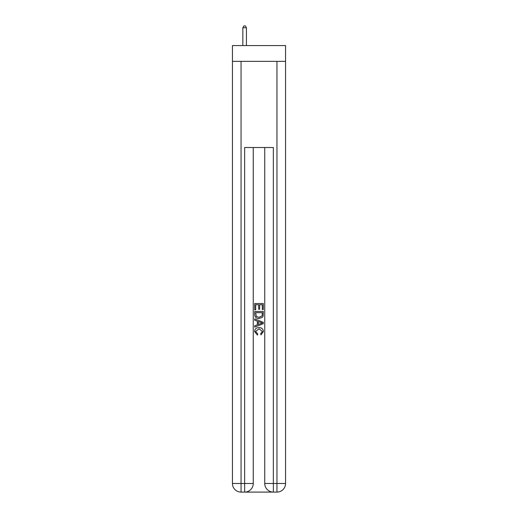 <?xml version="1.0" encoding="UTF-8"?>
<svg xmlns="http://www.w3.org/2000/svg" width="518" height="518" viewBox="0 0 518 518"><rect width="100%" height="100%" fill="white"/><g stroke="black" fill="none" stroke-linecap="round" stroke-linejoin="round"><path stroke-width="0.78" d="M285.56 61.364L285.56 45.571L232.44 45.571L232.44 61.364L285.56 61.364L285.56 483.488L276.949 483.488L276.949 61.364M245.286 492.1L272.714 492.1M273.355 492.1L273.355 483.488L264.743 483.488A8.612 8.612 0 0 0 273.355 492.1L276.949 492.1L276.949 483.488L273.355 483.488L273.355 147.513L244.645 147.513L244.645 483.488L232.44 483.488L232.44 61.364M253.257 147.513L253.257 483.488A8.612 8.612 0 0 1 244.645 492.1L241.051 492.1A8.612 8.612 0 0 1 232.44 483.488M264.743 483.488L264.743 147.513M276.949 492.1A8.612 8.612 0 0 0 285.56 483.488M254.694 309.809L254.694 303.516L263.306 303.516L263.306 309.589L262.315 309.589L262.315 304.733L259.66 304.733L259.66 309.259L258.67 309.259L258.67 304.733L255.685 304.733L255.685 309.809L254.694 309.809M254.694 314.555L254.694 311.467L263.306 311.467L263.183 315.935L262.568 317.191L259.045 318.538C256.293 318.544 254.843 317.217 254.694 314.555M255.685 312.684L256.293 316.492L259.065 317.32L262.134 315.851L262.315 312.684L255.685 312.684M254.694 320.195L254.694 318.9L263.306 322.325L263.306 323.692L254.694 327.117L254.694 325.822L257.342 324.844L257.342 321.173L254.694 320.195M260.722 322.423L258.34 321.536L258.34 324.482L262.315 323.005L260.722 322.423M255.575 331.468L257.731 333.89L257.452 335.101L254.584 331.585C254.817 328.936 256.306 327.609 259.065 327.59C261.713 327.648 263.163 328.969 263.416 331.559L260.917 334.881L260.651 333.663L262.425 331.501L259.071 328.807L255.575 331.468M246.439 45.571L246.439 27.765L242.845 27.765L242.845 45.571M242.845 27.765L243.926 25.9L245.357 25.9L246.439 27.765M241.051 61.364L241.051 492.1M253.257 483.488L244.645 483.488L244.645 492.1"/></g></svg>
